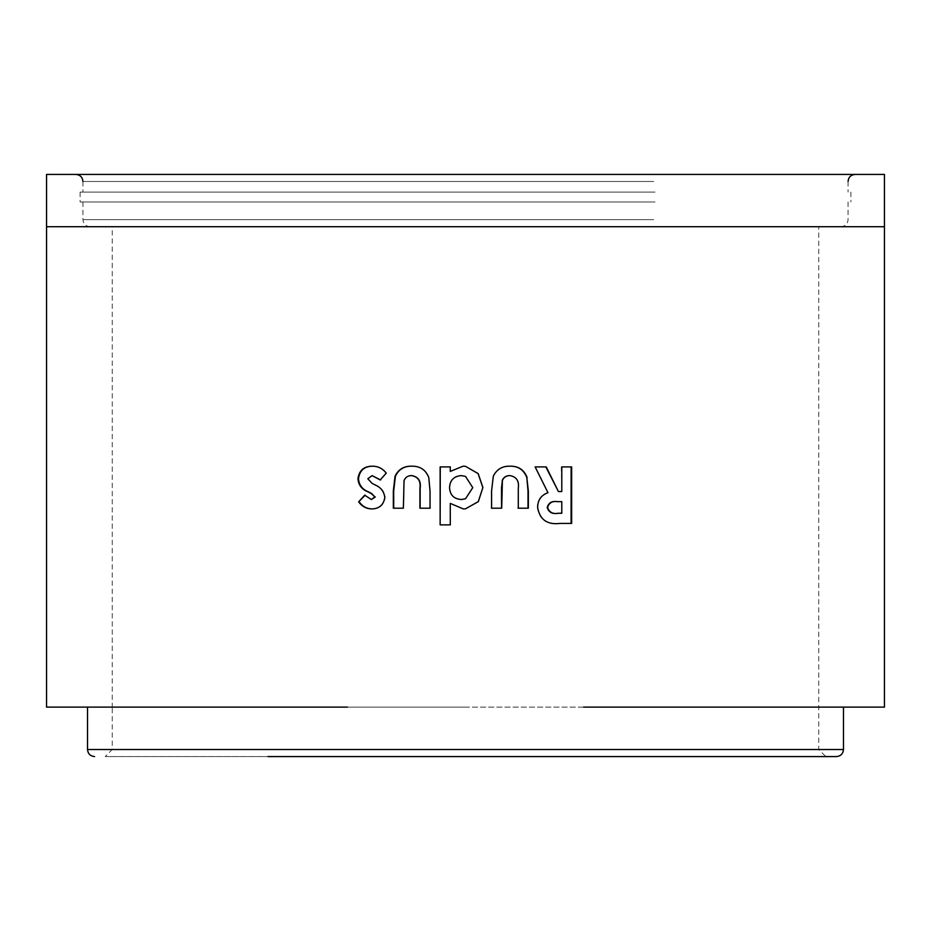 <?xml version="1.0" encoding="UTF-8"?>
<svg xmlns="http://www.w3.org/2000/svg" width="931" height="931" viewBox="0 0 931 931"><rect width="100%" height="100%" fill="white"/><g stroke="black" fill="none" stroke-linecap="round" stroke-linejoin="round"><path stroke-width="0.7" stroke-dasharray="4.66 3.49" d="M650.175 226.71L90.004 226.71L650.175 226.71M653.655 201.98L82.929 201.98L653.655 201.98M655.04 201.98L80.113 201.98L655.04 201.98M655.04 192.089L80.113 192.089L655.04 192.089M653.655 192.089L82.929 192.089L653.655 192.089M273.865 174.423L855.135 174.423L273.865 174.423M825.809 756.577L105.191 756.577L825.809 756.577L818.745 749.513L818.745 226.71L112.255 226.71L818.745 226.71M264.218 707.118L465.5 707.118L112.255 707.118L112.255 226.71M666.235 707.118L884.45 707.118M843.474 707.118L87.526 707.118M653.609 749.513L112.255 749.513L653.609 749.513M583.586 707.118L112.255 707.118L112.255 749.513L105.191 756.577M63.541 707.118L347.414 707.118M46.55 174.423L884.45 174.423M371.993 508.931L372.225 508.943C379.778 508.722 384.107 504.87 385.201 497.375C384.445 491.545 381.303 487.437 375.787 485.051L372.528 483.352L367.803 478.79M368.292 478.79L372.563 475.613M380.628 479.954L386.225 473.134M386.621 473.134C383.083 468.491 378.452 466.187 372.737 466.187L372.26 466.187M371.83 499.516L364.673 495.176M403.367 508.21L393.348 508.21M403.682 508.21L404.054 480.454M404.368 480.454C405.811 477.184 408.325 475.578 411.898 475.613M430.192 508.21L430.203 491.149L428.795 477.603M428.982 477.603C425.991 469.829 420.312 466.024 411.933 466.187L411.665 466.187M463.079 466.187L465.5 466.326M450.348 471.423L450.348 466.908M450.36 524.875L450.348 503.403M463.382 508.943L465.5 508.826M465.5 498.795L472.715 487.646L465.5 476.381M461.217 475.613C453.897 476.23 450.022 480.256 449.626 487.681C450.092 495.024 453.967 498.969 461.276 499.516M509.909 466.187L509.804 466.187C502.112 465.989 496.572 469.317 493.174 476.16L491.44 490.858L491.452 508.21M509.769 475.601C516.298 476.835 519.044 481.094 518.02 488.391L518.02 508.21M535.15 466.908L546.241 466.908M534.801 466.908L547.963 492.697M547.544 492.697C540.818 495.176 537.385 500.063 537.28 507.372L537.641 507.372M537.28 507.372C539.305 519.638 546.776 524.979 559.682 523.42L559.682 523.42M561.789 466.908L571.646 466.908M561.3 466.908L561.789 491.545M561.3 491.545L557.96 491.545M557.948 513.272L561.3 513.272L561.789 501.681M653.655 219.646L82.929 219.646L653.655 219.646M653.655 181.487L82.929 181.487L653.655 181.487M843.474 749.513L87.526 749.513M634.756 707.118L715.287 707.118L634.756 707.118M775.558 707.118L715.287 707.118L775.558 707.118M818.745 707.118L804.431 707.118L818.745 707.118M46.55 226.71L884.45 226.71M848.071 201.98L848.071 219.646C847.652 223.929 845.29 226.291 840.996 226.71M850.887 192.089L850.887 201.98M848.071 181.487L848.071 192.089M82.929 181.487L82.929 192.089M80.113 192.089L80.113 201.98M82.929 201.98L82.929 219.646C83.348 223.929 85.71 226.291 90.004 226.71"/><path stroke-width="1.4" d="M267.977 756.577L836.41 756.577L267.977 756.577M347.414 707.118L46.55 707.118L46.55 174.423L884.45 174.423L884.45 226.71L46.55 226.71M583.586 707.118L843.474 707.118L843.474 749.513C843.055 753.796 840.705 756.158 836.41 756.577M666.235 707.118L884.45 707.118L884.45 226.71M46.55 707.118L63.541 707.118M561.789 466.908L561.789 491.545L558.425 491.545L546.241 466.908L535.15 466.908L547.963 492.697C541.202 495.176 537.757 500.063 537.641 507.372C539.689 519.638 547.195 524.979 560.159 523.42L571.646 523.42L571.646 466.908L561.789 466.908M527.132 477.603C524.153 469.818 518.451 466.012 510.037 466.187C502.298 465.989 496.735 469.317 493.314 476.16L491.58 490.858L491.58 508.21L501.704 508.21L502.391 480.454C503.857 477.184 506.383 475.566 510.002 475.601C516.554 476.835 519.323 481.094 518.288 488.391L518.288 508.21L528.342 508.21L528.354 491.149L526.818 477.603C523.85 469.818 518.183 466.012 509.804 466.187M463.382 508.943L465.5 508.826L478.348 501.611L482.898 487.483L478.173 473.6L465.5 466.326L463.068 466.187L450.267 471.423L450.267 466.908L440.142 466.92L440.142 524.875L450.278 524.875L450.278 503.403L463.382 508.943L450.278 503.403M428.795 477.603C425.781 469.829 420.079 466.024 411.665 466.187C403.961 465.989 398.421 469.317 395.058 476.16L393.336 490.858L393.348 508.21L403.367 508.21L404.054 480.454C405.509 477.184 408.034 475.578 411.63 475.613C418.182 476.835 420.94 481.094 419.916 488.391L419.916 508.21L430.017 508.21L430.029 491.149L428.795 477.603M384.794 497.375C384.038 491.545 380.884 487.437 375.333 485.051L372.051 483.352L367.803 478.79L372.086 475.613L380.197 479.954L386.225 473.134C382.664 468.491 378.009 466.187 372.26 466.187C363.835 466.268 359.063 470.469 357.946 478.79C358.516 485.074 361.798 489.392 367.78 491.754L371.353 493.616L374.867 496.991L371.353 499.516L364.673 495.176L358.656 501.844C361.88 506.417 366.244 508.792 371.748 508.943C379.348 508.722 383.688 504.87 384.794 497.375M843.474 749.513L87.526 749.513L87.526 707.118L264.218 707.118M380.628 479.954L372.086 475.613M372.737 466.187C364.347 466.268 359.599 470.469 358.493 478.79L357.946 478.79M358.493 478.79C359.063 485.074 362.322 489.392 368.28 491.754L371.83 493.616L374.867 496.991M375.321 496.991L371.353 499.516M365.185 495.176L358.656 501.844M359.191 501.844C362.403 506.417 366.756 508.792 372.225 508.943M411.933 466.187C404.275 465.989 398.771 469.317 395.419 476.16L393.697 490.858L393.72 508.21M430.192 508.21L420.149 508.21L420.149 488.391C421.173 481.094 418.415 476.835 411.898 475.613L411.63 475.613M463.079 466.187L450.267 471.423M450.348 466.908L440.142 466.92M440.27 466.92L440.142 524.875M440.27 524.875L450.36 524.875M465.5 508.826L478.29 501.611L482.898 487.483M482.817 487.483L478.115 473.6L465.5 466.326M465.5 476.381L461.217 475.613C453.839 476.23 449.952 480.256 449.545 487.681C450.01 495.024 453.909 498.969 461.252 499.516L465.5 498.795L472.762 487.646L465.5 476.381L461.206 475.613M461.276 499.516L465.5 498.795M491.452 508.21L501.704 508.21M501.518 508.21L501.506 488.053L502.391 480.454M502.205 480.454C503.659 477.184 506.185 475.566 509.769 475.601L510.002 475.601M518.02 508.21L528.342 508.21M528.028 508.21L528.028 491.149L526.818 477.603M558.425 491.545L545.834 466.908M559.682 523.42L571.646 523.42M571.099 523.42L571.11 466.908M561.3 501.681L557.46 501.681C551.955 500.797 548.534 502.728 547.207 507.5C548.801 512.329 552.386 514.261 557.948 513.272L561.789 513.272L561.789 501.681L557.937 501.681C552.397 500.797 548.964 502.728 547.614 507.5C549.232 512.329 552.828 514.261 558.425 513.272M82.929 181.487C82.522 177.204 80.159 174.842 75.865 174.423M87.526 749.513C87.945 753.796 90.295 756.158 94.59 756.577M848.071 181.487C848.478 177.204 850.841 174.842 855.135 174.423"/></g></svg>

